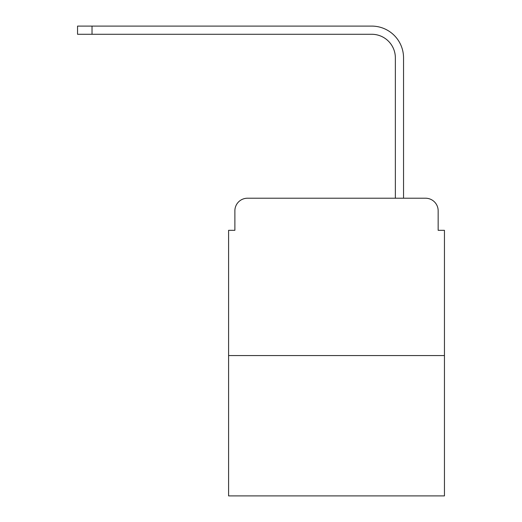 <?xml version="1.0" encoding="UTF-8"?>
<svg xmlns="http://www.w3.org/2000/svg" width="522" height="522" viewBox="0 0 522 522"><rect width="100%" height="100%" fill="white"/><g stroke="black" fill="none" stroke-linecap="round" stroke-linejoin="round"><path stroke-width="0.78" d="M234.88 210.81L234.88 230.319L234.88 210.81A12.587 12.587 0 0 1 247.467 198.223L287.433 198.223M444.45 355.56L228.59 355.56L228.59 495.9L444.45 495.9L444.45 230.319L438.16 230.319L438.16 210.81A12.587 12.587 0 0 0 425.574 198.223L247.467 198.223M228.59 355.56L228.59 230.319L234.88 230.319M385.608 198.223L395.363 198.223L395.363 57.883A23.601 23.601 0 0 0 371.762 34.282A23.601 23.601 0 0 1 395.363 57.883A23.601 23.601 0 0 0 371.762 34.282A23.601 23.601 0 0 1 395.363 57.883A23.601 23.601 0 0 0 371.762 34.282A23.601 23.601 0 0 1 395.363 57.883A23.601 23.601 0 0 0 371.762 34.282A23.601 23.601 0 0 1 395.363 57.883M403.545 198.223L403.545 57.883L403.545 198.223L403.545 57.883L403.545 198.223L403.545 57.883L403.545 198.223L403.545 57.883L403.545 198.223L425.574 198.223M438.16 230.319L438.16 210.81M77.55 26.1L92.022 26.1L92.022 34.282L77.55 34.282L77.55 26.1M403.545 57.883A31.783 31.783 0 0 0 371.762 26.1L92.022 26.1M92.022 34.282L371.762 34.282"/></g></svg>

